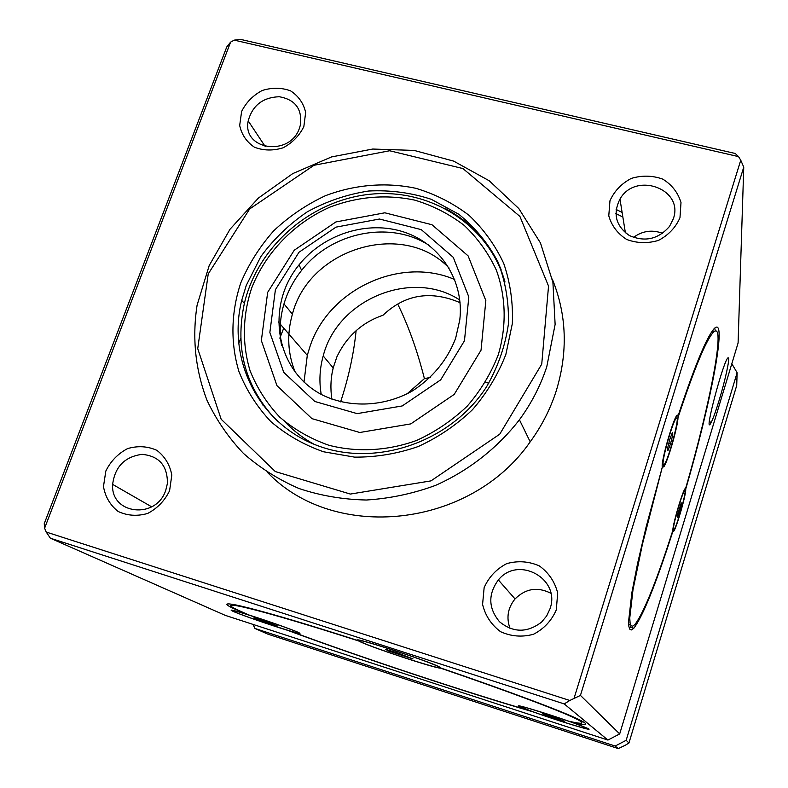<?xml version="1.0" encoding="UTF-8"?>
<svg xmlns="http://www.w3.org/2000/svg" width="788" height="788" viewBox="0 0 788 788"><rect width="100%" height="100%" fill="white"/><g stroke="black" fill="none" stroke-linecap="round" stroke-linejoin="round"><path stroke-width="1.18" d="M299.509 128.001C290.132 157.107 241.965 150.153 248.2 120.889C252.475 105.425 262.818 97.377 279.218 96.737C295.027 99.505 302.129 108.764 300.524 124.534L299.509 128.001M303.853 126.553L305.665 112.457C303.538 103.248 298.514 96.057 290.595 90.866C281.533 87.527 272.057 87.409 262.177 90.502C252.987 95.437 246.132 102.43 241.621 111.463L239.68 125.45C241.66 134.659 246.595 141.919 254.465 147.228C263.547 150.705 273.101 150.892 283.109 147.799C292.437 142.805 299.351 135.723 303.853 126.553M44.611 528.226L230.598 42.119L226.757 46.965L44.246 523.646L44.611 528.226L46.226 532.058L50.383 538.214L564.218 703.92L569.793 700.473L46.226 532.058M569.793 700.473L580.441 695.41L743.754 167.125L740.75 160.21L574.068 698.237M740.75 160.21L738.523 156.615L735.283 153.493L240.636 39.4L234.253 40.129L738.523 156.615M234.253 40.129L230.598 42.119M169.597 490.697L171.814 475.065C169.853 464.703 164.85 456.449 156.812 450.312C147.553 446.175 137.792 445.614 127.538 448.618C117.944 453.701 110.704 461.167 105.828 471.037L103.474 486.531C105.287 496.883 110.182 505.206 118.161 511.491C127.439 515.776 137.279 516.426 147.681 513.441C157.423 508.299 164.731 500.715 169.597 490.697M679.975 217.734L680.999 202.565C677.995 192.617 671.928 184.806 662.787 179.132C652.503 175.428 642.003 175.192 631.277 178.413C621.437 183.634 614.325 191.08 609.961 200.763L608.779 215.804C611.616 225.752 617.585 233.632 626.667 239.453C636.98 243.305 647.578 243.62 658.463 240.409C668.46 235.129 675.631 227.574 679.975 217.734M267.772 472.682C334.476 542.272 470.328 528.334 530.206 441.832C541.592 426.219 550.201 409.435 556.052 391.488C568.109 352.403 566.858 314.914 552.28 279.041M556.298 609.882L557.687 592.95C554.782 581.682 548.665 572.659 539.317 565.892C528.748 561.283 517.874 560.534 506.704 563.637C496.401 569.015 488.875 577.013 484.137 587.641L482.581 604.406C485.3 615.674 491.308 624.776 500.587 631.71C511.185 636.497 522.158 637.354 533.515 634.261C543.986 628.814 551.58 620.688 556.298 609.882M165.766 490.254C156.28 519.844 110.487 514.534 112.635 484.393C114.95 466.713 124.75 456.705 142.027 454.351C159.077 455.966 167.548 465.649 167.42 483.408L165.766 490.254M550.024 608.74L546.655 615.98L541.533 622.136C527.241 632.991 513.234 632.862 499.523 621.762C488.314 608.228 487.92 594.29 498.351 579.948C518.051 555.185 560.997 578.688 550.024 608.74M550.802 593.246C537.593 586.577 525.675 588.469 515.047 598.939C507.817 607.863 506.142 617.713 510.033 628.469M673.336 218.768L669.544 226.373C658.354 239.237 644.978 242.3 629.415 235.563C615.802 226.038 612.66 213.873 619.969 199.078C635.453 171.301 684.211 188.913 673.336 218.768M662.619 233.337C652.228 229.456 642.506 230.815 633.463 237.424M580.441 695.41L619.683 733.923L607.932 740.07L564.218 703.92M50.383 538.214L225.23 615.349L607.932 740.07M619.683 733.923L738.09 342.997L743.754 167.125M488.737 383.283L485.635 382.081M430.465 377.363L424.417 378.644C417.276 350.571 408.411 325.789 397.822 304.296M331.837 399.142C330.271 388.376 330.724 377.964 333.186 367.907L336.949 356.698C346.809 336.2 362.155 322.391 382.998 315.249C405.002 294.348 430.701 290.161 460.084 302.681M615.871 213.548L622.855 217.035M631.227 625.839L629.228 627.987M672.883 529.369L673.898 531.043L672.804 531.575C656.02 583.81 643.028 616.029 633.828 628.243L631.582 629.927L629.917 629.405L628.903 626.608L628.568 621.496L631.897 592.507L637.709 562.888L646.111 527.024L662.294 467.176L642.456 544.104L633 589.729L629.76 617.969L630.085 622.953L631.08 625.682L632.695 626.184L634.892 624.549C643.816 612.729 656.443 581.426 672.775 530.639L672.499 531.486M662.984 464.437L664.176 466.309L662.137 467.717M628.706 625.101L630.38 624.214M685.708 489.092L685.55 488.609C710.244 404.195 726.812 317.958 713.16 332.487C705.851 340.731 694.139 369.089 678.015 417.571L677.995 416.153C694.573 366.302 706.6 337.166 714.105 328.714C728.132 313.851 711.022 402.609 685.708 489.092C686.506 492.924 677.286 525.675 673.898 531.043M714.736 328.113L715.307 330.999M713.711 331.945L712.766 330.31M677.995 416.153L677.591 415.178C675.03 412.636 660.649 461.492 662.294 467.176M719.109 400.412C725.137 380.683 730.112 357.91 728.329 357.851C724.773 355.477 702.738 438.02 710.875 423.048C712.884 419.334 715.622 411.779 719.109 400.412M685.107 488.777L685.481 488.56C683.915 486.728 672.785 523.537 672.775 530.639M664.176 466.309C668.431 459.404 677.867 426.18 678.015 417.571M359.023 640.151L358.737 640.999C261.744 609.794 211.942 597.826 237.08 609.695L248.811 614.955C267.644 620.855 294.357 630.341 298.987 632.744C301.745 634.182 298.78 633.621 290.092 631.06C357.594 656.187 465.511 692.061 530.304 710.855L530.324 710.796M238.025 605.923L236.272 604.997M245.905 613.714L233.484 608.503C207.796 596.378 258.661 608.582 358.028 640.565L358.195 640.083M234.174 604.593L234.765 604.898M533.013 711.781L532.993 711.83C466.752 692.622 356.56 655.98 287.571 630.301L287.59 630.242M530.304 710.855L519.656 706.649C511.392 702.857 543.021 712.185 568.739 721.197C583.681 724.635 585.967 723.748 575.595 718.548C559.736 710.687 506.605 690.702 440.551 668.135L440.709 667.663M440.975 667.958L440.945 668.066C508.595 691.165 563.006 711.633 579.219 719.671C589.887 725.029 587.454 725.906 571.921 722.32L572.039 721.926M577.929 719.73L580.165 720.143M571.921 722.32L587.789 728.408C596.802 732.623 557.165 720.587 532.993 711.83M440.551 668.135C435.981 668.687 370.537 647.106 359.604 641.442L358.737 640.999M546.774 366.745L555.126 324.4L552.91 282.321L540.479 242.97L518.79 208.524L489.269 180.797L453.711 161.136L414.143 150.419L372.704 149.04L331.561 156.92L292.801 173.567L258.365 198.093L230.007 229.259L209.204 265.536L197.108 305.094C192.036 337.963 195.345 369.72 207.027 400.353C216.286 419.866 228.412 437.537 243.413 453.376C259.873 467.865 278.43 479.587 299.066 488.54C320.598 495.701 343.056 499.533 366.42 500.016C389.922 498.528 412.951 493.652 435.508 485.398C468.505 470.761 497.435 448.126 519.42 419.777C531.457 403.318 540.578 385.637 546.774 366.745M541.74 364.145L499.73 434.198L430.967 480.887L350.364 494.066L275.337 471.579L221.162 419.236L197.729 348.631L208.229 273.919L249.658 208.958L313.988 165.283L389.636 150.754L462.94 168.563L519.903 216.414L548.537 286.093L541.74 364.145M505.857 354.442L512.348 323.553C513.175 302.671 510.289 282.626 503.719 263.409C495.15 245.137 483.596 229.121 469.057 215.351C453.12 203.206 435.429 194.203 415.985 188.342C386.11 181.939 354.639 184.579 325.286 195.769C306.276 204.693 289.117 216.345 273.81 230.717C259.902 246.388 248.909 263.734 240.833 282.744C231.042 311.969 230.293 342.829 238.951 371.581C246.368 390.178 256.986 406.835 270.806 421.541C286.231 434.749 303.794 444.826 323.504 451.77L354.59 457.129C376.152 457.286 397.359 453.75 418.231 446.53C438.374 437.281 456.469 424.998 472.505 409.681C486.925 392.946 498.046 374.536 505.857 354.442M576.294 718.292L575.634 718.429M449.121 268.078C403.505 219.724 309.162 248.141 292.407 314.136C286.665 334.319 287.669 353.842 295.421 372.694M428.879 245.206C389.873 220.108 331.246 232.056 301.607 270.363C293.5 280.528 287.63 291.708 283.976 303.912C279.927 317.761 279.119 331.61 281.562 345.469M455.622 338.387L459.798 319.859C464.368 280.824 440.305 243.935 403.998 232.056C367.701 220.059 323.779 233.918 299.056 264.827C264.551 306.818 275.83 372.478 323.73 395.655C350.69 408.154 384.071 406.608 411.868 391.272C432.435 378.122 447.023 360.49 455.622 338.387M481.044 350.168L485.841 300.602L468.111 255.883L431.962 224.728L384.839 212.799L335.885 221.95L294.239 250.229L267.664 292.358L261.36 340.564L276.962 385.657L311.969 418.655L359.791 432.494L410.775 423.895L454.233 394.384L481.044 350.168M464.467 340.771L468.821 296.938L453.248 257.312L421.275 229.643L379.491 219.025L336.003 227.131L298.987 252.259L275.406 289.698L269.851 332.457L283.759 372.379L314.826 401.486L357.161 413.621L402.244 405.938L440.689 379.846L464.467 340.771M501.079 269.506C489.752 242.773 471.352 222.541 445.87 208.81M505 281.996C488.747 225.132 430.977 188.48 371.493 194.124C311.969 199.502 257.932 245.689 244.379 303.38C234.528 349.104 245.629 388.494 277.681 421.55M246.27 285.394L260.798 256.652C273.712 239.04 289.265 224.058 307.478 211.706C326.793 201.216 347.193 194.321 368.685 191.011C390.296 189.928 411.169 192.696 431.312 199.315L458.764 214.228C475.046 227.417 488.107 243.315 497.937 261.921C505.571 281.68 509.048 302.464 508.378 324.262C505.216 346.09 497.957 366.893 486.62 386.662C451.179 442.009 375.886 467.845 317.456 445.594C258.779 423.786 226.944 359.83 241.699 300.395L246.27 285.394M673.513 529.24C672.528 526.187 682.112 492.894 684.476 491.111C687.855 486.945 676.961 526.896 674.035 529.438L673.513 529.24M679.492 511.914L681.393 504.487L681.187 502.813L677.138 516.12L677.365 517.726L679.492 511.914L678.31 511.57M681.393 504.487L680.655 504.271M625.219 745.3L618.255 748.6L615.162 746.049L626.174 740.296L628.942 743.015L625.219 745.3M240.764 338.219L238.597 343.735M262.571 403.998L262.434 404.934M340.603 401.87C348.601 377.59 353.782 353.842 356.117 330.635M283.729 328.133L279.819 338.17M332.024 373.473L333.383 367.139M233.573 608.237L232.588 608.05M287.571 630.301C269.476 624.845 237.523 613.665 232.105 610.877C228.983 609.222 233.553 610.267 245.797 614.01M358.028 640.565C349.468 635.404 426.722 660.324 439.083 666.756L440.945 668.066M628.942 743.015L736.721 385.46L737.125 372.724L626.174 740.296M737.125 372.724L731.816 363.701M253.027 624.401L254.938 628.45L267.674 634.064L618.255 748.6M615.162 746.049L254.938 628.45M454.706 279.533C400.422 256.021 329.079 289.137 310.127 346.08L307.29 355.339L304.02 382.091M459.818 300.041C411.937 268.462 337.313 299.341 323.208 355.949C319.652 368.735 318.992 381.54 321.228 394.374M424.417 378.644L406.894 393.98M587.454 728.526C591.02 730.86 553.698 719.336 532.491 711.594L520.878 707.033C508.221 701.221 577.397 723.276 586.548 728.014L587.454 728.526M552.28 716.597L542.459 713.652L543.868 714.598L564.74 721.384L552.28 716.597M554.939 718.439L555.205 717.612M297.549 632.232L297.785 632.35C309.654 638.014 242.537 616.049 233.317 611.271C220.886 605.48 287.59 627.228 297.549 632.232M262.02 620.195L253.913 617.812L257.548 619.496L277.248 625.899L262.02 620.195M257.745 618.935L257.548 619.496M269.141 623.505L269.407 622.747M438.788 666.904C449.239 672.725 373.561 648.357 361.032 641.905L359.781 641.235C349.261 635.473 425.362 659.92 437.655 666.303L438.788 666.904M396.266 652.444L385.568 649.351L388.72 651.085L413.02 658.935L396.266 652.444M388.976 650.336L388.72 651.085M402.343 655.833L402.727 654.7M663.151 464.368C661.831 459.798 672.854 420.979 676.222 418.359C681.019 412.666 668.322 460.96 664.057 464.733L663.151 464.368M670.49 443.959L672.775 434.828L672.469 432.376L669.849 439.152L667.544 448.372L667.879 450.736L670.49 443.959L668.766 443.486M672.775 434.828L671.642 434.523M622.116 212.425L616.137 209.46M502.783 274.352L501.7 272.067M285.246 422.063C293.609 430.918 303.222 438.325 314.107 444.294M251.677 288.034C242.596 315.269 241.965 344.021 250.082 370.784C257.026 388.08 266.945 403.554 279.829 417.216C294.2 429.48 310.551 438.827 328.872 445.259C357.289 452.578 387.991 450.913 416.872 440.334C435.577 431.735 452.371 420.339 467.254 406.115C480.65 390.592 490.983 373.492 498.262 354.836C506.743 326.281 506.004 296.781 496.371 270.195C488.442 253.175 477.715 238.242 464.201 225.398C449.387 214.05 432.937 205.638 414.833 200.142C386.435 194.203 358.264 196.478 330.33 206.958C294.525 222.649 265.704 252.278 251.677 288.034M265.261 146.588L248.2 120.889M151.67 506.822L112.635 484.393M515.047 598.939L498.351 579.948M625.406 232.854L619.969 199.078M633.828 628.243L630.154 627.11M713.16 332.487L711.534 332.063M575.752 718.045L575.595 718.548M519.42 419.777L530.206 441.832M292.407 314.136L283.976 303.912M299.056 264.827L301.607 270.363M244.379 303.38L241.699 300.395M684.476 491.111L683.876 490.944M673.523 529.29L672.922 529.112M232.332 610.227L232.105 610.877M307.29 355.339L278.322 321.888M323.208 355.949L333.186 367.907M709.466 420.772L710.875 423.048M727.757 358.176L728.329 357.851M519.656 706.649L519.863 705.989M676.892 415.571L677.591 415.178M676.222 418.359L675.365 418.123M663.181 464.487L662.334 464.25"/></g></svg>
